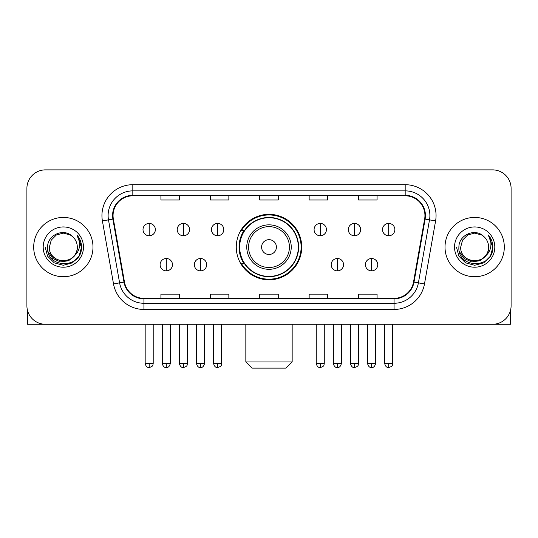 <?xml version="1.0" encoding="UTF-8"?>
<svg xmlns="http://www.w3.org/2000/svg" width="538" height="538" viewBox="0 0 538 538"><rect width="100%" height="100%" fill="white"/><g stroke="black" fill="none" stroke-linecap="round" stroke-linejoin="round"><path stroke-width="0.81" d="M236.269 247.076A32.731 32.731 0 0 0 269 279.807A32.731 32.731 0 0 0 301.731 247.076A32.731 32.731 0 0 0 269 214.339A32.731 32.731 0 0 0 236.269 247.076M244.118 263.748A29.953 29.953 0 0 1 244.118 230.399M26.9 188.401L26.9 305.745A18.527 18.527 0 0 0 45.427 324.273L492.573 324.273A18.527 18.527 0 0 0 511.1 305.745L511.1 188.401A18.527 18.527 0 0 0 492.573 169.873L45.427 169.873A18.527 18.527 0 0 0 26.9 188.401L26.9 305.745M33.692 247.076A29.644 29.644 0 0 0 63.336 276.72A29.644 29.644 0 0 0 92.987 247.076A29.644 29.644 0 0 0 63.336 217.433A29.644 29.644 0 0 0 33.692 247.076A29.644 29.644 0 0 0 63.336 276.72A29.644 29.644 0 0 0 92.987 247.076A29.644 29.644 0 0 0 63.336 217.433A29.644 29.644 0 0 0 33.692 247.076M445.013 247.076A29.644 29.644 0 0 0 474.664 276.72A29.644 29.644 0 0 0 504.308 247.076A29.644 29.644 0 0 0 474.664 217.433A29.644 29.644 0 0 0 445.013 247.076A29.644 29.644 0 0 0 474.664 276.72A29.644 29.644 0 0 0 504.308 247.076A29.644 29.644 0 0 0 474.664 217.433A29.644 29.644 0 0 0 445.013 247.076M113.054 215.577A19.765 19.765 0 0 1 132.819 195.812L405.181 195.812A19.765 19.765 0 0 1 424.643 219.006L413.534 282.006A19.765 19.765 0 0 1 394.072 298.334L143.928 298.334A19.765 19.765 0 0 1 124.466 282.006L113.357 219.006A19.765 19.765 0 0 1 113.054 215.577M112.563 215.577A20.256 20.256 0 0 0 112.872 219.094L123.975 282.094A20.256 20.256 0 0 0 143.928 298.832L394.072 298.832A20.256 20.256 0 0 0 414.025 282.094L425.128 219.094A20.256 20.256 0 0 0 405.181 195.321L132.819 195.321A20.256 20.256 0 0 0 112.563 215.577M102.408 220.936A30.881 30.881 0 0 1 132.819 184.695L405.181 184.695A30.881 30.881 0 0 1 435.592 220.936L424.482 283.936A30.881 30.881 0 0 1 394.072 309.451L143.928 309.451A30.881 30.881 0 0 1 113.518 283.936L102.408 220.936L108.488 219.867A24.701 24.701 0 0 1 132.819 190.876L405.181 190.876A24.701 24.701 0 0 1 429.512 219.867L418.403 282.86A24.701 24.701 0 0 1 394.072 303.277L143.928 303.277A24.701 24.701 0 0 1 119.597 282.86L108.488 219.867A24.701 24.701 0 0 1 108.118 215.577M492.573 169.873L45.427 169.873M45.427 324.273L492.573 324.273M511.1 305.745L511.1 188.401M414.025 282.094L418.403 282.86L429.512 219.867L435.592 220.936M259.733 195.812L259.733 199.995L278.267 199.995L278.267 195.812M210.331 195.812L210.331 199.995L228.858 199.995L228.858 195.812M160.923 195.812L160.923 199.995L179.45 199.995L179.45 195.812M309.142 195.812L309.142 199.995L327.669 199.995L327.669 195.812M358.55 195.812L358.55 199.995L377.077 199.995L377.077 195.812M278.267 298.334L278.267 294.151L259.733 294.151L259.733 298.334M228.858 298.334L228.858 294.151L210.331 294.151L210.331 298.334M179.45 298.334L179.45 294.151L160.923 294.151L160.923 298.334M327.669 298.334L327.669 294.151L309.142 294.151L309.142 298.334M377.077 298.334L377.077 294.151L358.55 294.151L358.55 298.334M77.297 247.076C78.151 265.079 48.528 265.079 49.382 247.076L51.251 240.096L56.362 234.985L63.336 233.115L70.317 234.985L72.482 236.532C63.914 227.554 47.425 234.945 47.579 247.076C46.012 268.623 80.949 269.188 81.514 248.119L81.541 247.076C81.487 242.497 79.967 238.475 76.974 235.012C79.247 238.751 80.054 242.773 79.382 247.076C78.73 250.735 76.947 253.728 74.036 256.041A13.961 13.961 0 0 0 77.297 247.076C78.151 265.079 48.528 265.079 49.382 247.076C48.528 265.079 78.151 265.079 77.297 247.076A13.961 13.961 0 0 0 72.482 236.532M74.036 256.041C66.625 266.054 48.655 259.652 49.382 247.076M74.923 255.294L68.622 260.748L60.364 261.898L52.764 258.462L48.017 251.602M43.201 247.076A20.135 20.135 0 0 0 63.336 267.211A20.135 20.135 0 0 0 83.471 247.076A20.135 20.135 0 0 0 63.336 226.942A20.135 20.135 0 0 0 43.201 247.076M76.974 235.012L81.534 247.608L80.687 241.562L81.534 247.608L80.687 241.562L81.534 247.608L77.109 235.167L81.534 247.601L77.109 235.167L81.541 247.076L79.106 256.175L72.442 262.84L63.336 265.281L54.237 262.84L47.573 256.175L45.138 247.076M77.109 235.167L81.534 247.614M27.519 310.493L27.519 324.273L99.16 324.273M285.987 368.126L252.013 368.126L245.839 361.946L292.161 361.946L285.987 368.126M276.411 247.076A7.411 7.411 0 0 0 269 239.666A7.411 7.411 0 0 0 261.589 247.076A7.411 7.411 0 0 0 269 254.487A7.411 7.411 0 0 0 276.411 247.076M291.233 247.076A22.233 22.233 0 0 0 269 224.844A22.233 22.233 0 0 0 246.767 247.076A22.233 22.233 0 0 0 269 269.309A22.233 22.233 0 0 0 291.233 247.076A22.233 22.233 0 0 1 269 269.309A22.233 22.233 0 0 1 246.767 247.076M298.334 247.076A29.334 29.334 0 0 0 269 217.742A29.334 29.334 0 0 0 239.666 247.076A29.334 29.334 0 0 0 269 276.411A29.334 29.334 0 0 0 298.334 247.076M301.119 247.076A32.119 32.119 0 0 1 241.555 263.748L244.528 263.748A29.61 29.61 0 0 0 288.59 269.282A29.61 29.61 0 0 0 288.59 224.871A29.61 29.61 0 0 0 244.528 230.399L241.555 230.399A32.119 32.119 0 0 1 301.119 247.076M149.187 223.418A6.174 6.174 0 0 0 143.007 229.598A6.174 6.174 0 0 0 149.187 235.772A6.174 6.174 0 0 0 155.361 229.598A6.174 6.174 0 0 0 149.187 223.418L149.187 235.772A6.174 6.174 0 0 0 155.361 229.598A6.174 6.174 0 0 0 149.187 223.418M183.397 223.418A6.174 6.174 0 0 0 177.224 229.598A6.174 6.174 0 0 0 183.397 235.772A6.174 6.174 0 0 0 189.578 229.598A6.174 6.174 0 0 0 183.397 223.418L183.397 235.772A6.174 6.174 0 0 0 189.578 229.598A6.174 6.174 0 0 0 183.397 223.418M217.614 223.418A6.174 6.174 0 0 0 211.441 229.598A6.174 6.174 0 0 0 217.614 235.772A6.174 6.174 0 0 0 223.795 229.598A6.174 6.174 0 0 0 217.614 223.418L217.614 235.772A6.174 6.174 0 0 0 223.795 229.598A6.174 6.174 0 0 0 217.614 223.418M320.258 223.418A6.174 6.174 0 0 0 314.084 229.598A6.174 6.174 0 0 0 320.258 235.772A6.174 6.174 0 0 0 326.438 229.598A6.174 6.174 0 0 0 320.258 223.418L320.258 235.772A6.174 6.174 0 0 0 326.438 229.598A6.174 6.174 0 0 0 320.258 223.418M354.475 223.418A6.174 6.174 0 0 0 348.301 229.598A6.174 6.174 0 0 0 354.475 235.772A6.174 6.174 0 0 0 360.655 229.598A6.174 6.174 0 0 0 354.475 223.418L354.475 235.772A6.174 6.174 0 0 0 360.655 229.598A6.174 6.174 0 0 0 354.475 223.418M388.692 223.418A6.174 6.174 0 0 0 382.518 229.598A6.174 6.174 0 0 0 388.692 235.772A6.174 6.174 0 0 0 394.865 229.598A6.174 6.174 0 0 0 388.692 223.418L388.692 235.772A6.174 6.174 0 0 0 394.865 229.598A6.174 6.174 0 0 0 388.692 223.418M166.296 258.502A6.174 6.174 0 0 0 160.116 264.676A6.174 6.174 0 0 0 166.296 270.856A6.174 6.174 0 0 0 172.469 264.676A6.174 6.174 0 0 0 166.296 258.502L166.296 270.856A6.174 6.174 0 0 0 172.469 264.676A6.174 6.174 0 0 0 166.296 258.502M200.506 258.502A6.174 6.174 0 0 0 194.332 264.676A6.174 6.174 0 0 0 200.506 270.856A6.174 6.174 0 0 0 206.686 264.676A6.174 6.174 0 0 0 200.506 258.502L200.506 270.856A6.174 6.174 0 0 0 206.686 264.676A6.174 6.174 0 0 0 200.506 258.502M337.366 258.502A6.174 6.174 0 0 0 331.193 264.676A6.174 6.174 0 0 0 337.366 270.856A6.174 6.174 0 0 0 343.547 264.676A6.174 6.174 0 0 0 337.366 258.502L337.366 270.856A6.174 6.174 0 0 0 343.547 264.676A6.174 6.174 0 0 0 337.366 258.502M371.583 258.502A6.174 6.174 0 0 0 365.41 264.676A6.174 6.174 0 0 0 371.583 270.856A6.174 6.174 0 0 0 377.757 264.676A6.174 6.174 0 0 0 371.583 258.502L371.583 270.856A6.174 6.174 0 0 0 377.757 264.676A6.174 6.174 0 0 0 371.583 258.502M510.481 310.493L510.481 324.273L438.84 324.273M488.618 247.076C489.472 265.079 459.849 265.079 460.703 247.076L462.572 240.096L467.683 234.985L474.664 233.115L481.638 234.985L483.803 236.532C475.242 227.554 458.746 234.945 458.901 247.076C457.334 268.623 492.27 269.188 492.835 248.119L492.862 247.076C492.815 242.497 491.288 238.475 488.296 235.012C490.575 238.751 491.376 242.773 490.703 247.076C490.051 250.735 488.269 253.728 485.357 256.041A13.961 13.961 0 0 0 488.618 247.076C489.472 265.079 459.849 265.079 460.703 247.076C459.849 265.079 489.472 265.079 488.618 247.076A13.961 13.961 0 0 0 483.803 236.532M485.357 256.041C477.946 266.054 459.977 259.652 460.703 247.076M486.244 255.294L479.943 260.748L471.685 261.898L464.086 258.462L459.338 251.602M454.529 247.076A20.135 20.135 0 0 0 474.664 267.211A20.135 20.135 0 0 0 494.799 247.076A20.135 20.135 0 0 0 474.664 226.942A20.135 20.135 0 0 0 454.529 247.076M488.296 235.012L492.855 247.608L492.008 241.562L492.855 247.608L492.008 241.562L492.855 247.608L488.43 235.167L492.855 247.601L488.43 235.167L492.862 247.076L490.427 256.175L483.763 262.84L474.664 265.281L465.558 262.84L458.894 256.175L456.459 247.076M488.43 235.167L492.855 247.614M405.181 184.695L405.181 195.321M108.488 219.867L112.872 219.094M143.928 309.451L143.928 298.832M394.072 298.832L394.072 309.451M113.518 283.936L123.975 282.094M425.128 219.094L429.512 219.867M132.819 184.695L132.819 195.321M418.403 282.86L424.482 283.936M289.424 247.076A20.424 20.424 0 0 0 269 226.653A20.424 20.424 0 0 0 248.576 247.076A20.424 20.424 0 0 0 269 267.5A20.424 20.424 0 0 0 289.424 247.076M149.187 363.493L145.173 363.493C145.872 366.358 147.21 367.696 149.187 367.508L149.187 363.493L153.202 363.493L153.202 324.273M183.397 363.493L179.383 363.493C180.089 366.358 181.427 367.696 183.397 367.508L183.397 363.493L187.412 363.493L187.412 324.273M217.614 363.493L213.599 363.493C214.299 366.358 215.637 367.696 217.614 367.508L217.614 363.493L221.629 363.493L221.629 324.273M320.258 363.493L316.25 363.493C316.949 366.358 318.288 367.696 320.258 367.508L320.258 363.493L324.273 363.493L324.273 324.273M354.475 363.493L350.46 363.493C351.159 366.358 352.498 367.696 354.475 367.508L354.475 363.493L358.49 363.493L358.49 324.273M388.692 363.493L384.677 363.493C385.376 366.358 386.714 367.696 388.692 367.508L388.692 363.493L392.706 363.493L392.706 324.273M166.296 363.493L162.281 363.493C162.98 366.358 164.319 367.696 166.296 367.508L166.296 363.493L170.304 363.493L170.304 324.273M200.506 363.493L196.491 363.493C197.197 366.358 198.535 367.696 200.506 367.508L200.506 363.493L204.521 363.493L204.521 324.273M337.366 363.493L333.352 363.493C334.058 366.358 335.396 367.696 337.366 367.508L337.366 363.493L341.381 363.493L341.381 324.273M371.583 363.493L367.568 363.493C368.268 366.358 369.606 367.696 371.583 367.508L371.583 363.493L375.598 363.493L375.598 324.273M292.161 324.273L292.161 361.946M245.839 324.273L245.839 361.946M145.173 363.493L145.173 324.273M153.202 363.493C152.631 364.737 154.056 366.149 149.187 367.508M179.383 363.493L179.383 324.273M187.412 363.493C186.847 364.737 188.273 366.149 183.397 367.508M213.599 363.493L213.599 324.273M221.629 363.493C221.064 364.737 222.49 366.149 217.614 367.508M316.25 363.493L316.25 324.273M324.273 363.493C323.708 364.737 325.134 366.149 320.258 367.508M350.46 363.493L350.46 324.273M358.49 363.493C357.925 364.737 359.35 366.149 354.475 367.508M384.677 363.493L384.677 324.273M392.706 363.493C392.141 364.737 393.56 366.149 388.692 367.508M162.281 363.493L162.281 324.273M170.304 363.493C169.605 366.358 168.266 367.696 166.296 367.508M196.491 363.493L196.491 324.273M204.521 363.493C203.821 366.358 202.483 367.696 200.506 367.508M333.352 363.493L333.352 324.273M341.381 363.493C340.682 366.358 339.344 367.696 337.366 367.508M367.568 363.493L367.568 324.273M375.598 363.493C374.899 366.358 373.56 367.696 371.583 367.508"/></g></svg>
